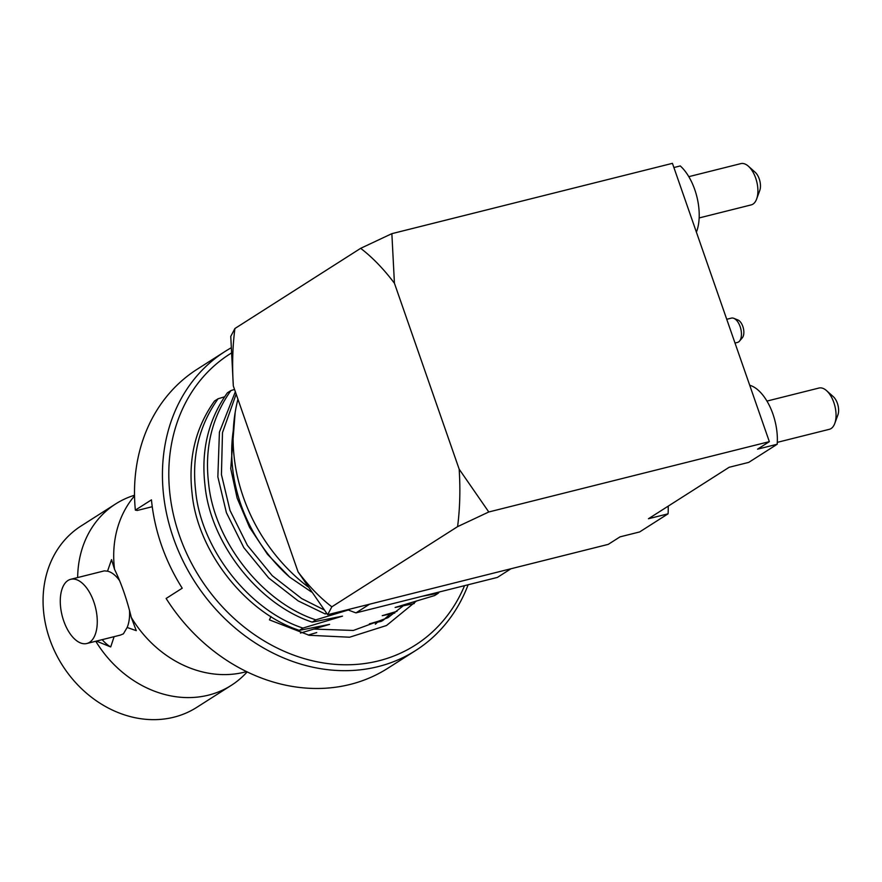 <?xml version="1.0" encoding="UTF-8"?>
<svg xmlns="http://www.w3.org/2000/svg" width="882" height="882" viewBox="0 0 882 882"><rect width="100%" height="100%" fill="white"/><g stroke="black" fill="none" stroke-linecap="round" stroke-linejoin="round"><path stroke-width="1.32" d="M77.66 577.556A107.571 90.626 -122.5 0 1 115.652 503.931A107.571 90.626 -122.5 0 1 134.516 495.243M247.158 671.897A107.571 90.626 -122.5 0 1 231.316 685.336A107.571 90.626 -122.5 0 1 208.483 695.137A107.571 90.626 -122.5 0 1 95.763 641.258M96.403 641.104L110.702 646.947L114.12 636.661M246.574 671.61A107.571 90.626 57.5 0 1 244.523 672.15A107.571 90.626 57.5 0 1 214.988 674.113A107.571 90.626 57.5 0 1 131.275 617.4L136.269 630.641L127.14 627.488L123.392 633.838L120.404 635.084L86.811 643.507A33.097 17.166 -104.1 0 0 93.801 601.811A33.097 17.166 -104.1 0 0 70.725 579.298A33.097 17.166 -104.1 0 0 63.736 620.983A33.097 17.166 -104.1 0 0 86.811 643.507M129.511 610.19A33.097 17.166 75.9 0 1 127.14 627.488M134.527 495.893A107.571 90.626 57.5 0 0 118.938 523.467A107.571 90.626 57.5 0 0 114.539 569.331L111.54 559.64L107.527 571.172A33.097 17.166 75.9 0 1 119.698 580.808M131.275 617.4C126.909 599.352 121.33 583.322 114.539 569.331M102.18 639.659A47.286 24.52 -104.1 0 0 110.702 646.947M115.652 503.931L81.045 526.003A107.571 90.626 57.5 0 0 55.29 652.57A107.571 90.626 57.5 0 0 173.875 717.198A107.571 90.626 57.5 0 0 196.708 707.397L231.316 685.336M300.453 633.078L329.614 624.357L299.34 630.365L302.934 628.072L342.503 616.143L312.228 622.141L315.822 619.859L348.302 609.991M510.976 568.758L497.371 577.423L355.986 612.869L369.591 604.192M237.942 399.215A165.485 139.422 57.5 0 0 307.84 586.717M347.596 609.705A165.485 139.422 57.5 0 0 355.986 612.869M233.278 430.526A147.757 124.483 57.5 0 0 289.715 577.192L311.423 591.965M422.037 596.309L438.266 593.244L439.203 592.009M414.253 603.531L395.136 607.455L434.672 595.537L438.266 593.244M384.111 619.55L369.36 623.894L381.454 621.347M396.999 611.325L382.248 615.669L394.783 613.045M326.483 613.056L325.116 613.927L326.88 613.607M308.215 635.062L316.726 632.57M299.34 630.365C245.769 612.946 197.392 551.36 192.078 493.314C188.064 458.442 195.528 427.682 214.491 401.045L218.075 398.763C199.123 425.4 191.648 456.148 195.661 491.02C200.986 549.067 249.352 610.653 302.934 628.072M224.524 396.823L218.075 398.763M315.822 619.859C262.241 602.439 213.874 540.853 208.549 482.807C204.536 447.935 212.011 417.186 230.963 390.539L227.38 392.832C208.417 419.468 200.953 450.228 204.966 485.089C210.28 543.147 258.658 604.721 312.228 622.141M234.546 389.458L230.963 390.539M235.34 391.751L219.42 432.147L217.854 476.875L226.409 512.696L243.818 547.645L268.69 577.986L298.149 600.896L325.116 613.927M324.157 609.892L301.743 598.613L272.273 575.703L247.401 545.363L230.004 510.413L221.437 474.582L222.485 432.643L236.155 394.089M235.163 412.434L230.742 468.662L237.115 498.043L249.529 527.315L267.5 554.326L289.715 577.192M70.725 579.298L104.308 570.875L107.527 571.172M696.394 232.164A42.556 22.072 -104.1 0 0 694.762 189.619A42.556 22.072 -104.1 0 0 680.265 165.937L673.892 167.536M327.685 614.699L298.072 571.889A203.312 105.454 -104.1 0 0 331.83 606.816L327.685 614.699L608.249 544.37L620.024 536.862L639.637 531.945L668.06 513.82A42.556 22.072 -104.1 0 0 668.181 506.158M668.06 513.82L648.457 518.737L729.149 467.284L748.752 462.377L777.185 444.252A42.556 22.072 -104.1 0 0 772.919 414.033A42.556 22.072 -104.1 0 0 749.711 385.258M777.185 444.252L757.572 449.159L769.347 441.65L672.437 163.346L391.862 233.664L394.43 283.254L459.169 469.169L488.782 511.979L769.347 441.65M777.296 442.356L829.334 429.313A21.278 11.036 -104.1 0 0 834.769 423.448A21.278 11.036 -104.1 0 0 833.832 402.512A21.278 11.036 -104.1 0 0 826.544 390.638A21.278 11.036 -104.1 0 0 818.992 388.036L766.954 401.078M826.544 390.638L833.336 396.691A11.819 6.13 75.9 0 1 837.382 403.283A11.819 6.13 75.9 0 1 837.9 414.915L834.769 423.448M699.15 217.942L751.188 204.9A21.278 11.036 -104.1 0 0 756.624 199.034A21.278 11.036 -104.1 0 0 755.687 178.098A21.278 11.036 -104.1 0 0 748.399 166.224A21.278 11.036 -104.1 0 0 740.847 163.622L688.798 176.665M748.399 166.224L755.179 172.277A11.819 6.13 75.9 0 1 759.226 178.87A11.819 6.13 75.9 0 1 759.755 190.501L756.624 199.034M394.43 283.254A203.312 105.454 -104.1 0 0 360.661 248.327L391.862 233.664M234.921 328.512A203.312 105.454 -104.1 0 0 233.333 385.974L230.764 336.384L234.921 328.512L360.661 248.327M298.072 571.889L233.333 385.974M488.782 511.979L457.582 526.642L331.83 606.816M457.582 526.642A203.312 105.454 -104.1 0 0 459.169 469.169M733.813 318.336L737.87 319.957A9.801 5.083 75.9 0 1 742.831 326.45A9.801 5.083 75.9 0 1 742.335 337.762L739.513 341.102A12.535 6.494 -104.1 0 0 740.141 326.638A12.535 6.494 -104.1 0 0 733.813 318.336A12.535 6.494 -104.1 0 0 731.41 318.115L726.735 319.284M735.015 343.043L737.495 342.425A12.535 6.494 -104.1 0 0 739.513 341.102M225.053 351.466L197.127 369.271A177.315 149.378 57.5 0 0 135.354 510.116L151.461 499.851A177.315 149.378 57.5 0 0 182.232 588.195L166.125 598.47A177.315 149.378 57.5 0 0 350.143 684.432A177.315 149.378 57.5 0 0 387.782 668.28L415.709 650.475A177.315 149.378 -122.5 0 1 378.069 666.627A177.315 149.378 -122.5 0 1 182.596 560.103A177.315 149.378 -122.5 0 1 225.053 351.466A177.315 149.378 -122.5 0 1 231.04 347.872M231.227 353.153A172.585 145.398 57.5 0 0 187.965 556.222A172.585 145.398 57.5 0 0 378.687 660.838A172.585 145.398 57.5 0 0 464.549 585.648M135.354 510.116L137.283 510.469L152.255 506.709M382.468 620.818L391.509 612.957M313.65 629.064L353.362 630.454L387.937 617.698L403.427 605.691M377.551 622.141A134.759 113.524 -122.5 0 1 375.357 624.18M270.961 616.463L269.451 619.881L309.207 635.283L349.592 637.223L386.492 625.514L416.238 601.193M468.144 584.755A177.315 149.378 -122.5 0 1 415.709 650.475"/></g></svg>
